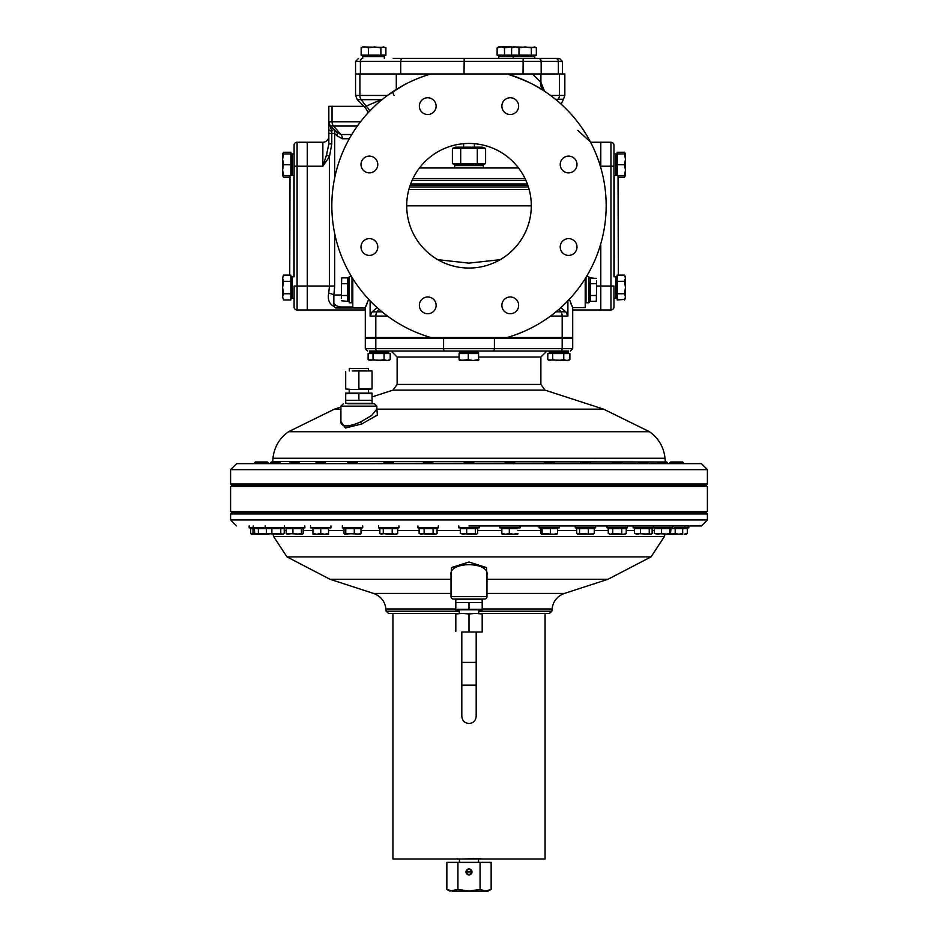 <?xml version="1.0" encoding="UTF-8"?>
<svg xmlns="http://www.w3.org/2000/svg" width="938" height="938" viewBox="0 0 938 938"><rect width="100%" height="100%" fill="white"/><g stroke="black" fill="none" stroke-linecap="round" stroke-linejoin="round"><path stroke-width="1.41" d="M475.531 352.84L478.579 352.219L459.421 352.219L459.421 351.046L391.134 351.046L397.126 357.038L397.126 384.428L540.874 384.428L545.013 390.126L603.603 409.156L376.841 409.156M617.192 298.319L616.477 298.319L616.477 276.757L617.192 276.757M617.192 293.758L617.192 275.08L624.497 275.08L625.458 278.199L624.497 281.306L625.458 287.532L624.497 293.758L617.192 293.758L617.192 299.984L624.825 299.374M617.192 281.306L624.497 281.306M624.497 293.758L625.458 296.877L624.497 299.984L625.458 298.319L625.458 276.757L624.497 275.08M461.813 662.404L461.813 685.162L476.187 685.162L476.187 662.404L461.813 662.404L461.813 631.978L482.179 631.978L462.411 631.978M476.187 662.404L476.187 631.978L475.589 631.978M392.928 613.405L392.928 858.997L545.072 858.997L545.072 613.405M464.204 462.809L465.037 461.977L472.963 461.977L473.796 462.809L464.204 462.809L464.204 463.653M473.796 462.809L473.796 463.653M461.215 527.871L461.215 528.586M476.785 527.871L476.785 528.586M466.678 528.586L466.678 533.523L463.489 534.214L460.312 533.523L460.312 528.586L477.688 528.586L477.688 533.523L476.527 534.214L475.355 533.523L475.355 528.586M475.355 533.523L471.017 534.214L460.312 533.523M477.688 533.523L476.527 534.214L466.678 533.523M458.823 525.948L458.823 527.871L479.177 527.871L479.177 525.948M482.179 613.956L475.589 613.405L482.179 613.956L482.179 631.426M469 613.956L475.589 613.405L462.411 613.405L469 613.956L469 631.426M455.821 613.956L462.411 613.405L455.821 613.405L455.821 631.426M669.826 462.809L670.658 461.977L682.618 461.977L683.439 462.809L669.826 462.809L669.826 463.653M678.584 461.977L679.417 463.653M682.407 527.871L682.407 528.586M675.208 528.586L682.688 528.586L682.688 533.523L678.948 534.214L675.208 533.523L675.208 528.586L669.826 528.586L669.826 533.523L665.675 534.214L661.513 533.523L661.513 528.586L669.826 528.586M675.208 533.523L671.174 534.214L682.536 534.027M347.728 462.809L348.561 461.977L356.487 461.977L357.319 462.809L347.728 462.809L347.728 463.653M345.77 528.586L345.77 533.523L344.891 534.214L344.012 533.523L344.012 528.586L361.036 528.586L361.036 533.523L357.659 534.214L354.283 533.523L354.283 528.586M354.283 533.523L344.586 534.132M360.169 534.214L361.036 533.523M360.462 534.132L345.77 533.523M616.477 175.488L616.477 153.926L617.192 153.926L617.192 152.249L624.497 152.249L625.458 153.926L617.192 153.926L617.192 175.488L616.477 175.488M624.497 153.926L625.458 159.308L624.497 164.701L617.192 164.701M624.497 164.701L625.458 170.095L624.497 175.488L617.192 175.488M624.497 175.488L625.458 175.488L625.458 153.926M525.878 180.331L412.122 180.331M410.656 183.93L527.344 183.93M607.062 525.948L607.062 527.871L627.428 527.871L627.428 525.948M290.862 276.757L291.577 276.757L291.577 298.319L290.862 298.319M283.557 293.758L282.596 296.877L283.557 299.984L282.596 296.877L282.596 278.199L283.557 275.08L290.862 275.08L290.862 293.758L283.557 293.758L282.596 287.532L283.557 281.306L282.596 278.199L283.253 275.643M290.862 293.758L290.862 299.984L283.557 299.984M283.557 281.306L290.862 281.306M289.889 462.809L290.721 461.977L298.647 461.977L299.48 462.809L289.889 462.809L289.889 463.653M301.45 533.523L297.182 534.214L292.926 533.523L286.899 534.214L286.172 533.523L286.172 528.586L303.197 528.586L303.197 533.523L302.317 534.214L301.45 533.523L301.45 528.586M303.197 533.523L302.622 534.132M292.926 533.523L292.926 528.586M302.317 534.214L286.172 533.523M633.338 463.653C688.011 463.653 752.733 463.653 633.338 463.653L236.587 463.653L230.596 469.645L230.596 484.02L707.404 484.02L706.197 485.216L231.803 485.216L230.596 484.02M376.865 409.402L377.416 415.018L361.681 424.011L345.383 428.009L340.904 421.479M376.841 406.154L340.904 406.154L340.904 422.733C342.347 427.212 348.948 426.942 360.684 421.924L371.577 415.522L376.841 409.214L376.841 406.154L374.45 403.762L347.869 403.762M478.345 351.046L546.866 351.046L540.874 357.038L540.874 384.428M230.596 469.645L707.404 469.645L707.404 484.02M665.277 461.473L664.995 458.248L273.005 458.248L272.724 461.473L665.382 461.977M545.013 390.126L392.987 390.126L372.058 396.926M340.904 407.045L334.397 409.156L340.904 409.156M372.058 403.762L371.389 403.293M346.356 403.293L369.889 403.762M572.708 338.102L572.708 348.655L494.408 348.655A2.392 1.688 90 0 1 492.72 351.046L560.49 351.046C573.282 351.046 573.282 351.046 560.49 351.046A2.392 1.688 -90 0 0 562.179 348.655L562.179 338.102L572.708 338.102M375.821 338.102L375.821 348.655L365.292 348.655L365.292 338.102L494.408 338.102L494.408 348.655L375.821 348.655A2.392 1.688 90 0 0 377.51 351.046C364.718 351.046 364.718 351.046 377.51 351.046L492.72 351.046M406.705 351.046L369.572 351.046L369.572 352.219L388.731 352.219L388.731 351.046M494.408 338.102L562.179 338.102M499.72 525.948L499.72 527.871L520.086 527.871L520.086 525.948M469 525.948L701.413 525.948L469 525.948M486.974 593.449L564.395 593.449L607.976 579.285L651.042 556.891L286.958 556.891L273.626 536.571L664.374 536.571L664.972 534.214M451.026 576.577L451.495 567.572L469 562.014L486.529 567.584L486.974 576.577M453.429 599.03A2.392 2.392 0 0 1 451.026 596.638L486.974 596.638A2.392 2.392 0 0 1 484.571 599.03L453.429 599.03M455.821 608.973L385.952 608.973L386.151 611.224L388.531 613.405L455.821 613.405M234.195 511.573L234.195 512.769M703.805 511.573L703.805 512.769M707.404 513.977L706.197 512.769L231.803 512.769L230.596 513.977L707.404 513.977L707.404 519.957L230.596 519.957L236.587 525.948M385.952 608.973C384.932 601.328 380.816 596.158 373.605 593.449L330.024 579.285L451.026 579.285M486.974 596.638L486.974 574.701C489.249 561.358 448.657 561.416 451.026 574.701L451.026 596.638M478.685 611.224L551.849 611.224L552.048 608.973L482.179 608.973M479.787 613.405L549.469 613.405L551.849 611.224M501.478 55.881L498.723 56.608L534.754 56.608L534.754 58.402L537.544 58.402L393.186 58.402M498.723 56.608L498.723 58.402L448.575 58.402M682.688 528.586L687.331 528.586L687.331 533.523L684.154 534.214L686.71 534.062M686.17 534.214L687.331 533.523M255.312 534.062L250.669 533.523L250.669 528.586L284.226 528.586L284.226 533.523L283.1 534.214L280.779 533.523L280.779 528.586M267.342 461.977L268.174 462.809L267.342 461.977L259.416 461.977L258.583 462.809L254.561 462.809L254.561 463.653M259.416 461.977L255.382 461.977L254.561 462.809M252.99 533.523L252.99 528.586M267.353 533.523L251.29 534.062M348.901 389.516L368.857 389.516M372.058 400.291L345.7 400.291L345.7 403.293L372.058 403.293L372.058 400.291L345.7 400.291M349.194 389.809L349.194 393.104M368.552 389.809L368.552 393.104M372.058 399.752L372.058 393.104L345.7 393.104L345.7 399.752M358.879 399.752L358.879 393.655L345.7 393.655M372.058 393.655L358.879 393.655M292.304 298.319L294.098 298.319L292.304 298.319L291.577 295.564L292.304 298.319L292.304 276.757L294.098 276.757L294.098 166.225L294.098 276.757M291.577 279.512L292.304 276.757M449.83 891.1L446.863 889.388L452.397 891.1L488.17 891.1L491.137 889.388L485.603 891.1L480.068 889.388L469 891.1L457.932 889.388L449.83 891.1M466.01 871.883L466.233 870.781M466.514 870.265L469 868.94L466.972 869.725A2.99 2.99 0 0 0 466.972 874.134L468.05 874.239A2.497 2.497 0 0 0 471.474 872.27L471.92 871.285M466.01 871.93A2.99 2.99 0 0 0 469 874.931A2.99 2.99 0 0 0 471.99 871.93A2.99 2.99 0 0 0 469 868.94A2.99 2.99 0 0 0 466.01 871.93L466.069 872.516M469 874.931L468.05 874.239M457.932 889.388L457.932 862.35L446.863 862.35L446.863 889.388M491.137 889.388L491.137 862.35L480.068 862.35L480.068 889.388M457.932 862.35L480.068 862.35M539.045 525.948L539.045 527.871L559.411 527.871L559.411 525.948M565.38 352.84L568.428 352.219L549.269 352.219L549.269 351.046L568.428 351.046L568.428 352.219M552.318 352.84L549.269 352.219M544.439 462.809L545.259 461.977L553.197 461.977L554.018 462.809L544.439 462.809L544.439 463.653M554.018 462.809L554.018 463.653M541.437 527.871L541.437 528.586M557.02 527.871L557.02 528.586M542.094 533.523L541.507 534.214L540.921 533.523L540.921 528.586L557.535 528.586L557.535 533.523L553.971 534.214L542.094 533.523L542.094 528.586M550.407 528.586L550.407 533.523M557.078 534.179L541.378 534.179M556.949 534.214L557.535 533.523M612.455 462.809L613.276 461.977L621.214 461.977L622.035 462.809L612.455 462.809L612.455 463.653M622.035 462.809L622.035 463.653M609.454 527.871L609.454 528.586M625.036 527.871L625.036 528.586M612.749 533.523L610.497 534.214L608.258 533.523L608.258 528.586L626.232 528.586L626.232 533.523L623.993 534.214L612.749 533.523L612.749 528.586M621.742 528.586L621.742 533.523M626.232 533.523L625.036 534.214L610.497 534.214L608.258 533.523M674.621 527.871L688.832 527.871L688.832 525.948M352.289 370.944L365.468 370.944L352.289 370.944M372.058 370.944L365.468 370.944L372.058 370.944M372.058 371.495L372.058 388.965L365.468 389.516L358.879 388.965L358.879 371.495M358.879 388.965L372.058 388.965M345.7 388.965L352.289 389.516L345.7 388.965L345.7 371.495M290.862 175.488L291.577 175.488L291.577 153.926L290.862 153.926L290.862 175.488L283.557 175.488L282.596 170.095L282.596 174.046M282.807 153.926L283.557 152.249L290.862 152.249L290.862 153.926L282.596 153.926L283.229 152.871M282.596 170.095L283.557 164.701L282.596 159.308L282.596 175.488L283.557 177.153L282.807 175.488L283.557 177.153L289.736 177.153M580.681 462.809L581.513 461.977L589.439 461.977L590.272 462.809L580.681 462.809L580.681 463.653M590.272 462.809L590.272 463.653M577.691 527.871L577.691 528.586M593.262 527.871L593.262 528.586M579.543 533.523L578.101 534.214L576.659 533.523L576.659 528.586L594.293 528.586L594.293 533.523L591.327 534.214L579.543 533.523L579.543 528.586M588.361 528.586L588.361 533.523M593.695 533.968L577.245 533.968M592.851 534.214L594.293 533.523M585.804 302.13L585.206 302.13M417.914 525.948L417.914 527.871L438.281 527.871L438.281 525.948M468.097 869.08L467.476 869.96A2.497 2.497 0 0 0 467.476 873.911M468.05 869.62A2.497 2.497 0 0 1 471.474 871.601M474.394 147.149L474.394 143.69M463.607 147.149L463.607 143.69M362.584 58.402A2.99 2.193 -90 0 0 360.391 61.392L360.391 73.973L355.561 73.973L355.561 61.392L541.156 61.392L541.156 73.973L523.017 73.973L523.17 58.402M538.295 58.402A2.99 2.861 -90 0 1 541.156 61.392L562.448 61.392L559.447 58.402L537.544 58.402M507.083 337.528L430.917 337.528A137.171 137.171 0 0 1 430.917 73.973L507.083 73.973A137.171 137.171 0 0 1 507.083 337.528L572.708 337.528L572.708 307.582L569.354 299.269M384.31 55.166L384.31 55.881L362.748 55.881L362.748 55.166M380.898 47.861L383.396 46.9L385.905 47.861L385.905 55.166L361.153 55.166L361.153 47.861L364.835 46.9L368.517 47.861L374.708 46.9L380.898 47.861L380.898 55.166M368.517 55.166L368.517 47.861M361.153 47.861L362.748 46.9L385.295 47.475M452.397 148.439L455.528 147.149L482.472 147.149L485.603 148.439L477.301 148.439L477.301 163.587L452.397 163.587L452.397 148.439L477.301 148.439M452.397 163.587L455.528 164.877L482.472 164.877L485.603 163.587L477.301 163.587M483.058 147.665L481.452 147.524M458.19 147.676L456.548 147.524M454.942 164.361L456.548 164.502M479.81 164.349L481.452 164.502M460.699 163.587L460.699 148.439M485.603 163.587L485.603 148.439M268.174 463.653L268.174 462.809L258.583 462.809L258.583 463.653M254.702 533.699L254.409 528.586M258.384 533.523L258.384 528.586M255.593 534.214L267.518 534.214L266.392 533.523L266.392 528.586M249.168 525.948L249.168 527.871L304.862 527.871L304.862 525.948M284.495 527.871L284.495 525.948M633.138 525.948L633.138 527.871L672.874 527.871L672.874 525.948M703.805 486.423L703.805 485.216M234.195 486.423L234.195 485.216M230.596 486.423L707.404 486.423L707.404 511.573L230.596 511.573L230.596 486.423M423.308 462.809L424.14 461.977L432.066 461.977L432.887 462.809L423.308 462.809L423.308 463.653M424.128 528.586L424.128 533.523L421.619 534.214L419.122 533.523L419.122 528.586L437.073 528.586L437.073 533.523L435.889 534.214L433.098 533.523L433.098 528.586M433.098 533.523L428.607 534.214L419.122 533.523M437.073 533.523L435.08 534.214L424.128 533.523M575.287 525.948L575.287 527.871L595.653 527.871L595.653 525.948M315.965 462.809L316.786 461.977L324.724 461.977L325.545 462.809L315.965 462.809L315.965 463.653M324.654 528.586L328.546 528.586L328.546 533.523L324.654 534.214L320.761 533.523L320.761 528.586L324.654 528.586M312.964 527.871L312.964 528.586L320.761 528.586M312.964 533.523L312.964 534.214L316.868 534.214L312.964 533.523L312.964 528.586M320.761 533.523L316.868 534.214L328.546 534.214L328.546 533.523M657.901 462.809L658.722 461.977L666.66 461.977L667.481 462.809L657.901 462.809L657.901 463.653M667.481 462.809L667.668 463.653M654.9 527.871L654.9 528.586M670.482 527.871L670.482 528.586M661.513 533.523L657.948 534.214L654.384 533.523L654.384 528.586L661.513 528.586M670.998 528.586L670.412 534.214L654.384 533.523M670.998 533.523L670.412 534.214L669.826 533.523M365.503 55.881L362.748 56.608L384.31 56.608L384.31 58.402M381.555 55.881L384.31 56.608M362.748 56.608L362.748 58.402M282.596 175.488L283.557 175.488M283.557 164.701L290.862 164.701M282.596 153.926L282.596 159.308L283.557 153.926M589.381 302.188L588.783 276.44L588.783 302.786L589.381 302.188M589.381 301.368L596.298 301.368L596.568 289.608L596.392 300.781M589.381 277.859L590.342 277.859L590.342 301.368M586.016 277.32L586.016 302.786L588.783 302.786M586.555 276.44L588.783 276.44M585.804 277.671L586.016 302.786M596.568 280.79L596.568 289.608L596.568 280.79M596.392 278.445L590.342 277.859M590.342 283.733L596.298 283.733M590.342 295.493L596.298 295.493M265.126 527.871L265.126 525.948M383.982 462.809L384.803 461.977L392.741 461.977L393.561 462.809L383.982 462.809L383.982 463.653M383.302 528.586L383.302 533.523L381.578 534.214L379.855 533.523L379.855 528.586L397.689 528.586L397.689 533.523L394.945 534.214L392.213 533.523L392.213 528.586M392.213 533.523L380.347 533.851M383.302 533.523L387.757 534.214L396.563 534.214L397.689 533.523M534.754 55.166L534.754 55.881L498.723 55.881L498.723 55.166M535.75 47.475L513.192 46.9L511.597 47.861L515.279 46.9L518.972 47.861L525.151 46.9L531.342 47.861L534.754 46.9L536.348 47.861L536.348 55.166L497.128 55.166L497.128 47.861L500.81 46.9L504.503 47.861L504.503 55.166M511.597 47.861L511.597 55.166M518.972 47.861L518.972 55.166M531.342 47.861L531.342 55.166M616.477 279.512L615.75 276.757L615.75 298.319L613.956 298.319M615.75 276.757L613.956 276.757L613.956 166.225L613.956 175.488L615.75 175.488L615.75 153.926L613.956 153.926L615.75 153.926L616.477 156.681L615.75 153.926M505.113 462.809L505.934 461.977L513.86 461.977L514.692 462.809L505.113 462.809L505.113 463.653M514.692 462.809L514.692 463.653M502.111 527.871L502.111 528.586M517.682 527.871L517.67 528.586M501.842 533.523L502.1 534.214L505.57 534.214L501.842 533.523L501.842 528.586L517.377 528.586M509.311 533.523L505.57 534.214L513.344 534.214L509.311 533.523L509.311 528.586M517.964 533.523L517.706 534.214M517.377 533.523L513.344 534.214L517.67 534.214M253.201 527.871L253.201 525.948M292.304 153.926L291.577 156.681L292.304 153.926L294.098 153.926L292.304 153.926L292.304 175.488L294.098 175.488M271.34 461.977L270.519 462.809L280.099 462.809L279.278 461.977L271.34 461.977L270.332 463.653M458.576 164.877L454.625 165.604L483.375 165.604L483.375 167.996M479.424 164.877L483.375 165.604M454.625 165.604L454.625 167.996M616.477 172.733L615.75 175.488M457.662 859.114L457.064 858.516L457.662 859.114L480.936 858.516L480.338 859.114M369.572 353.567L369.572 352.84L388.731 352.84L388.731 353.567M373.019 359.653L370.569 360.509L368.106 359.653L368.106 353.567L390.196 353.567L390.196 359.653L387.136 360.509L384.064 359.653L378.542 360.509L373.019 359.653L373.019 353.567M384.064 353.567L384.064 359.653M390.196 359.653L388.731 360.509L368.458 359.864M625.236 175.488L624.497 177.153L618.318 177.153M625.458 175.488L624.825 176.543M638.52 462.809L639.353 461.977L647.279 461.977L648.111 462.809L638.52 462.809L638.52 463.653M648.111 462.809L648.111 463.653M635.53 527.871L635.53 528.586M651.101 527.871L651.101 528.586M640.431 533.523L637.465 534.214L634.498 533.523L634.498 528.586L652.133 528.586L652.133 533.523L650.691 534.214L649.248 533.523L644.84 534.214L640.431 533.523L640.431 528.586M649.248 528.586L649.248 533.523M652.133 533.523L650.691 534.214L634.498 533.523M650.691 534.214L651.535 533.968M348.619 289.608L349.217 302.786L349.217 276.44L348.619 289.608M348.619 277.859L341.702 277.859L341.432 289.608L341.608 278.445M348.619 301.368L347.658 301.368L347.658 277.859M352.196 277.671L351.985 302.786L351.985 277.32M351.445 276.44L349.217 276.44M351.985 302.786L349.217 302.786M341.432 298.436L341.432 289.608L341.432 298.436M341.608 300.781L347.658 301.368M347.658 283.733L341.702 283.733M341.702 295.493L347.658 295.493M352.196 302.13L352.794 302.13M284.226 533.523L282.502 534.214L271.868 533.523L271.868 528.586M280.779 533.523L276.323 534.214L266.392 533.523M271.868 533.523L267.518 534.214M549.269 353.567L549.269 352.84L568.428 352.84L568.428 353.567M563.761 359.653L558.239 360.509L552.716 359.653L549.269 360.509L547.804 359.653L547.804 353.567L569.894 353.567L569.894 359.653L566.833 360.509L563.761 359.653L563.761 353.567M548.155 359.864L568.428 360.509L569.894 359.653M552.716 359.653L552.716 353.567M459.421 353.567L459.421 352.84L478.579 352.84L478.568 360.509L478.568 353.567M478.216 359.653L473.256 360.509L468.297 359.653L459.421 360.509L459.081 359.653L459.081 353.567L478.216 353.567M478.919 359.653L478.603 360.497M468.297 359.653L468.297 353.567M478.568 360.509L463.689 360.509L459.081 359.653M342.347 525.948L342.347 527.871L362.713 527.871L362.713 525.948M368.458 370.944L368.458 368.552L349.288 368.552L349.288 370.944M378.589 525.948L378.589 527.871L398.955 527.871L398.955 525.948M310.572 525.948L310.572 527.871L330.938 527.871L330.938 525.948M477.958 599.628L477.958 599.03M460.042 599.628L460.042 599.03M478.978 613.405L459.022 613.405M455.821 602.618L482.179 602.618L482.179 599.628L455.821 599.628L455.821 602.618L482.179 602.618M478.685 613.112L478.685 609.817M459.315 613.112L459.315 609.817M455.821 603.169L455.821 609.817L482.179 609.817L482.179 603.169M469 603.169L469 609.266L482.179 609.266M455.821 609.266L469 609.266M412.978 178.501L525.022 178.501M419.45 167.996L518.55 167.996M504.503 47.861L510.682 46.9L498.723 46.9L497.128 47.861M510.682 46.9L512.945 47.041M515.947 55.881L513.192 56.608L513.192 58.402L523.967 58.402M531.998 55.881L534.754 56.608M614.155 175.488L614.155 276.757M613.956 166.225L613.956 145.249A2.99 2.99 0 0 0 610.966 142.259L600.777 142.259L600.777 167.679L600.777 166.225L613.956 166.225M613.956 306.984L613.956 286.02L610.966 286.02L610.966 309.974A2.99 2.99 0 0 0 613.956 306.984M613.956 145.249A2.99 2.99 0 0 0 610.966 142.259L610.966 286.02L600.777 286.02L600.777 245.287L600.777 309.974L610.966 309.974M294.098 145.249L294.098 166.225L297.088 166.225L297.088 142.259A2.99 2.99 0 0 0 294.098 145.249M297.088 309.974L297.088 286.02L294.098 286.02L294.098 306.984A2.99 2.99 0 0 0 297.088 309.974L307.277 309.974L307.277 286.02L307.277 309.974L365.292 309.974M293.899 276.757L293.899 175.488M365.292 307.981L335.71 307.981L334.385 306.644C329.344 304.24 327.444 299.761 328.687 293.207L329.484 286.02L329.484 156.576L322.848 166.225L322.848 142.259L307.277 142.259L307.277 286.02L297.088 286.02L297.088 166.225L307.277 166.225L307.277 142.259L297.088 142.259M436.639 259.545L469 263.132L501.361 259.545M368.294 112.619L365.339 107.718L357.308 99.686L361.224 99.686L366.113 106.135A11.983 10.517 -125.1 0 1 369.713 111.118M404.02 84.948L387.441 95.465L355.561 95.453L355.561 73.973L430.917 73.973M510.26 97.751A8.383 8.383 0 0 0 501.877 106.146A8.383 8.383 0 0 0 510.26 114.53A8.383 8.383 0 0 0 518.644 106.146A8.383 8.383 0 0 0 510.26 97.751M427.74 97.751A8.383 8.383 0 0 0 419.356 106.146A8.383 8.383 0 0 0 427.74 114.53A8.383 8.383 0 0 0 436.123 106.146A8.383 8.383 0 0 0 427.74 97.751M469 143.455A62.295 62.295 0 0 0 406.705 205.75A62.295 62.295 0 0 0 469 268.045A62.295 62.295 0 0 0 531.295 205.75A62.295 62.295 0 0 0 469 143.455M568.616 238.627A8.383 8.383 0 0 0 560.221 247.011A8.383 8.383 0 0 0 568.616 255.406A8.383 8.383 0 0 0 576.999 247.011A8.383 8.383 0 0 0 568.616 238.627M510.26 296.983A8.383 8.383 0 0 0 501.877 305.366A8.383 8.383 0 0 0 510.26 313.749A8.383 8.383 0 0 0 518.644 305.366A8.383 8.383 0 0 0 510.26 296.983M427.74 296.983A8.383 8.383 0 0 0 419.356 305.366A8.383 8.383 0 0 0 427.74 313.749A8.383 8.383 0 0 0 436.123 305.366A8.383 8.383 0 0 0 427.74 296.983M369.384 238.627A8.383 8.383 0 0 0 361.001 247.011A8.383 8.383 0 0 0 369.384 255.406A8.383 8.383 0 0 0 377.78 247.011A8.383 8.383 0 0 0 369.384 238.627M369.384 156.107A8.383 8.383 0 0 0 361.001 164.49A8.383 8.383 0 0 0 369.384 172.873A8.383 8.383 0 0 0 377.78 164.49A8.383 8.383 0 0 0 369.384 156.107M568.616 156.107A8.383 8.383 0 0 0 560.221 164.49A8.383 8.383 0 0 0 568.616 172.873A8.383 8.383 0 0 0 576.999 164.49A8.383 8.383 0 0 0 568.616 156.107M352.794 278.633L352.794 307.582L365.292 307.582L366.606 304.803M368.646 299.269L365.292 307.582L365.292 337.528L375.821 337.528L375.821 316.059L370.111 316.059L370.111 300.805M570.562 302.775L571.371 304.733M572.086 306.304L572.708 307.582L585.206 307.582L585.206 278.633M600.777 142.259L590.588 142.259L600.777 142.259L600.355 166.225M596.568 286.02L600.777 286.02L600.777 309.974L572.708 309.974M577.808 130.359L590.729 142.259M331.782 143.924L331.782 133.419L328.839 133.419L328.839 121.811L328.839 143.924L331.782 143.924L329.484 156.576L326.53 154.887L322.848 166.225L307.277 166.225L307.277 286.02L334.678 286.02L333.881 295.001A5.991 1.77 10.3 0 0 328.687 293.207M335.71 307.981L341.233 306.984L352.794 306.984L341.233 306.984A11.983 10.377 -90 0 1 333.834 303.396L334.385 306.644M341.432 295.001L333.881 295.001L333.834 303.396M322.848 142.259A5.991 5.991 0 0 0 328.839 136.268M328.839 143.924L326.53 154.887M336.285 131.73L340.904 134.521L333.565 126.044L330.586 126.044L336.285 131.73A5.991 4.643 135 0 1 337.234 135.975L334.678 133.419L331.782 133.419L331.782 131.109L333.717 129.174A5.991 4.643 -45 0 1 334.678 133.419L334.678 177.962M328.839 129.268A4.796 1.993 180 0 0 331.782 131.109L328.839 121.811L328.839 106.322L363.944 106.322L343.214 106.322M431.269 337.528L375.821 337.528M427.153 336.39L427.822 337.528L430.917 337.528M560.818 307.652L566.693 312.694M370.111 316.059L372.151 311.815L377.182 307.652M600.777 243.833L600.355 245.287M328.839 123.007A4.796 4.373 0 0 0 330.399 126.243L330.586 126.044A5.991 5.991 0 0 1 328.839 121.811L332.04 121.811L332.04 106.322M366.629 304.733L367.438 302.775M567.889 300.805L567.889 316.059L565.849 311.815L560.69 307.558M545.4 91.854L544.814 91.443C536.712 85.487 524.143 79.66 507.083 73.973L564.84 73.973L564.84 95.453L550.547 95.453M510.847 336.39L510.178 337.528M337.223 243.833L337.645 245.287M555.519 99.311L563.48 99.252L561.135 104.13M387.453 316.059L375.821 316.059A5.991 4.233 -90 0 1 377.064 311.815L372.151 311.815L377.311 307.558M393.151 91.455A4.796 1.477 -123.6 0 0 394.066 95.453M365.339 107.718L366.113 106.135L381.344 99.686A11.983 9.908 -102.6 0 1 381.625 100.003M359.899 73.973L359.899 95.453A5.991 4.549 90 0 0 361.224 99.686L382.071 99.639M532.421 73.973L540.921 82.356L544.568 91.267M540.558 81.852A11.502 10.283 -56.4 0 0 544.814 91.443L543.63 90.458A11.502 10.295 135.2 0 1 540.921 82.356L540.921 73.973M544.192 90.986A11.502 10.295 135.2 0 1 543.63 90.458L543.008 89.767M410.129 185.384L527.871 185.384M664.995 458.248C663.787 447.086 658.617 438.245 649.471 431.715L288.529 431.715L334.397 409.156M540.874 357.038L478.919 357.038M459.081 357.038L397.126 357.038M360.684 421.924L361.681 424.011M443.592 338.102L443.592 348.655A2.392 1.688 90 0 0 445.28 351.046M654.384 530.462L652.133 530.462M634.498 530.462L626.232 530.462M608.258 530.462L594.293 530.462M576.659 530.462L557.535 530.462M540.921 530.462L517.964 530.462M501.842 530.462L477.688 530.462M386.151 611.224L459.315 611.224M373.605 593.449L451.026 593.449M486.974 579.285L607.976 579.285M460.312 530.462L437.073 530.462M419.122 530.462L397.689 530.462M379.855 530.462L361.036 530.462M344.012 530.462L328.546 530.462M312.964 530.462L303.197 530.462M286.172 530.462L284.226 530.462M470.993 871.93L466.503 871.93M400.714 73.973L400.714 61.392A2.99 2.193 -90 0 1 402.906 58.402M464.029 73.973L464.193 58.402M558.38 73.973L558.38 61.392A2.99 2.861 -90 0 0 555.519 58.402M528.399 186.967L409.601 186.967M529.114 189.429L408.886 189.429M531.295 205.821L406.705 205.821M334.678 233.539L334.678 286.02M337.234 135.975L342.417 138.754L349.311 138.754M351.773 134.521L340.904 134.521A5.991 5.182 -90 0 1 342.417 138.754M557.195 100.694A11.502 10.857 90 0 1 558.145 99.252A5.991 5.651 -90 0 0 559.435 95.453L559.435 73.973M330.586 126.044A5.991 5.991 0 0 1 328.839 121.811M567.889 316.059L562.179 316.059L562.179 337.528M550.547 316.059L562.179 316.059A5.991 4.233 90 0 0 560.936 311.815L555.988 311.815M357.366 126.044L333.565 126.044A5.991 5.182 -90 0 1 332.04 121.811L360.52 121.811M565.849 311.815L560.936 311.815L559.083 309.2M382.012 311.815L377.064 311.815L378.917 309.2M396.293 73.973L396.293 89.438M478.579 352.219L478.579 351.046M462.469 352.84L459.421 352.219M476.187 685.162L476.187 716.315C475.754 720.677 473.362 723.081 469 723.503C464.638 723.081 462.246 720.677 461.813 716.315L461.813 685.162M357.319 462.809L357.319 463.653M360.309 527.871L360.309 528.586M344.738 527.871L344.738 528.586M299.48 462.809L299.48 463.653M302.47 527.871L302.47 528.586M286.899 527.871L286.899 528.586M273.005 458.248C274.213 447.086 279.383 438.245 288.529 431.715M707.404 469.645L701.413 463.653M649.471 431.715L603.603 409.156M392.987 390.126L397.126 384.428M340.904 406.154L343.308 403.762M365.292 348.655L367.684 351.046M572.708 348.655L570.316 351.046M286.958 556.891L330.024 579.285M564.395 593.449C557.184 596.158 553.068 601.328 552.048 608.973M707.404 519.957L701.413 525.948M230.596 513.977L230.596 519.957M273.626 536.571L273.028 534.214M651.042 556.891L664.374 536.571M683.439 462.809L683.439 463.653M686.44 527.871L686.44 528.586M251.56 527.871L251.56 528.586M684.799 527.871L684.799 525.948M385.682 352.84L388.731 352.219M372.621 352.84L369.572 352.219M355.561 61.392L358.551 58.402M562.448 73.973L562.448 61.392M255.593 527.871L255.593 528.586M478.556 859.114L478.556 862.35M459.444 859.114L459.444 862.35M432.887 462.809L432.887 463.653M435.889 527.871L435.889 528.586M420.318 527.871L420.318 528.586M325.545 462.809L325.545 463.653M328.546 527.871L328.546 528.586M291.577 153.926L290.862 153.926M393.561 462.809L393.561 463.653M396.563 527.871L396.563 528.586M380.98 527.871L380.98 528.586M513.192 55.881L513.192 55.166M616.477 295.564L615.75 298.319M291.577 172.733L292.304 175.488M616.477 153.926L617.192 153.926M280.099 462.809L280.099 463.653M283.1 527.871L283.1 528.586M267.518 527.871L267.518 528.586M653.505 527.871L653.505 525.948M618.318 275.08L618.036 175.488M289.736 275.08L290.018 175.488M564.84 95.453L563.48 99.252M355.561 95.453L357.308 99.686"/></g></svg>
